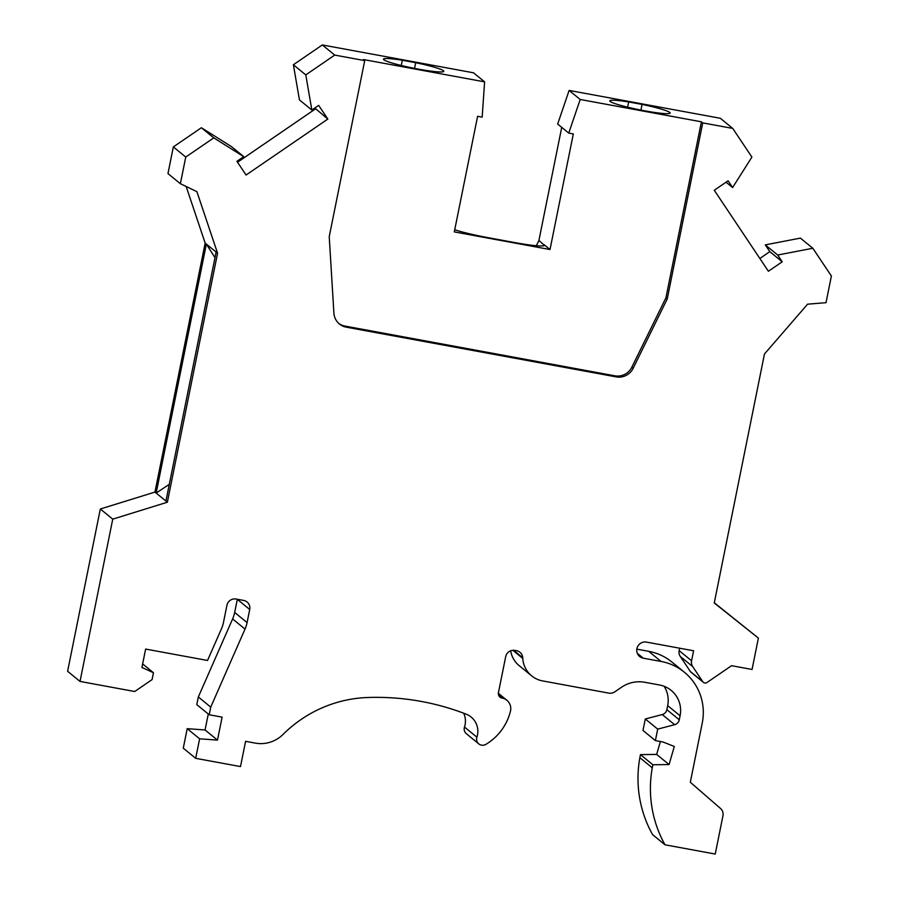 <?xml version="1.0" encoding="UTF-8"?>
<svg xmlns="http://www.w3.org/2000/svg" width="899" height="899" viewBox="0 0 899 899"><rect width="100%" height="100%" fill="white"/><g stroke="black" fill="none" stroke-linecap="round" stroke-linejoin="round"><path stroke-width="1.35" d="M142.638 663.9L153.459 672.733L141.93 667.44L145.627 649.067L207.534 660.473L221.446 628.828A31.375 30.757 -50.8 0 0 223.503 622.333L226.93 605.285A7.844 7.686 -50.8 0 1 236.077 599.037L243.674 600.431A7.844 7.686 -50.8 0 1 249.72 609.488L247.079 622.58A31.375 30.757 -50.8 0 1 245.022 629.075L210.737 707.108L209.197 714.761L222.109 717.144L217.479 740.113L199.623 738.798L195.679 758.329L183.272 748.182L187.206 728.662L199.623 738.798M195.679 758.329L240.494 766.577L245.596 741.315L255.316 743.113A31.375 30.757 -50.8 0 0 283.095 734.382A125.5 123.017 -50.8 0 1 367.702 697.5A254.147 249.102 -50.8 0 1 466.278 714.211A18.823 18.452 -50.8 0 1 476.897 737.18A6.271 6.147 -50.8 0 0 485.865 744.372A52.558 51.513 -50.8 0 0 510.452 711.188A10.979 10.766 -50.8 0 0 502.069 698.062A4.709 4.607 -50.8 0 1 498.439 692.635L505.699 656.652A7.844 7.686 -50.8 0 1 514.835 650.393L516.543 650.707A7.844 7.686 -50.8 0 1 522.746 657.742L522.78 658.439A25.105 24.599 129.2 0 0 542.603 680.914L608.915 693.14A7.844 7.686 -50.8 0 0 614.736 691.882L621.456 687.286A31.375 30.757 -50.8 0 1 644.752 682.274L659.506 684.993A26.667 26.138 129.2 0 1 680.094 715.773L679.284 719.796A6.271 6.147 129.2 0 1 674.655 724.695L657.708 729.123L655.393 740.607L663.102 742.023L674.295 746.473L669.07 764.566L652.876 764.757L652.269 767.813L639.852 757.677L640.47 754.621L652.876 764.757M237.325 599.262A7.844 7.686 -50.8 0 1 237.314 599.352L234.673 612.444A31.375 30.757 -50.8 0 1 232.616 618.939L198.331 696.972L210.737 707.108M198.331 696.972L196.78 704.625L209.197 714.761M208.287 714.02L205.062 729.966L217.479 740.113M205.062 729.966L187.206 728.662M463.67 713.21A18.823 18.452 -50.8 0 1 464.491 727.044L476.897 737.18M478.819 743.9L466.401 733.753A6.271 6.147 -50.8 0 1 464.491 727.044M314.807 108.004L327.832 119.061L246.079 175.024L236.92 161.314L243.741 156.651L213.771 137.873L185.756 157.055L173.338 146.919L167.967 173.586L180.373 183.722L196.892 191.656L217.569 253.226L206.365 244.078L214.985 257.71M213.771 137.873L201.365 127.737L173.338 146.919M338.799 323.449A15.688 15.373 129.2 0 0 344.969 326.079L346.295 327.169A15.688 15.373 129.2 0 1 333.9 313.11L329.225 236.684L364.724 60.615L334.72 55.086L305.795 74.898L311.852 110.038L318.673 105.363L327.832 119.061M185.756 157.055L180.373 183.722M80.022 681.431L67.605 671.295L100.328 509.003L112.746 519.15L80.022 681.431L134.704 691.511L152.077 679.622L153.459 672.733M679.655 648.213L679.161 650.64A7.844 7.686 129.2 0 0 680.296 656.461L690.365 671.531A3.135 3.079 129.2 0 0 690.971 672.194L703.378 682.33A3.135 3.079 129.2 0 0 707.075 682.453L731.572 665.687L752.058 669.463L758.385 638.099L714.3 602.757M636.818 649.145L648.696 651.326L661.102 661.462L643.257 658.18A8.237 8.069 -50.8 0 1 637.537 646.752A8.237 8.069 -50.8 0 1 646.493 642.1L693.59 650.775L691.578 660.776A7.844 7.686 129.2 0 0 692.702 666.597L702.782 681.667A3.135 3.079 129.2 0 0 703.378 682.33M660.383 741.529L656.663 754.418L669.07 764.566M656.663 754.418L640.47 754.621M454.725 229.773C463.142 232.436 474.031 235.021 487.393 237.538L515.464 242.708C532.792 245.775 542.457 246.674 544.468 245.405L538.917 240.471L536.321 245.753M243.741 156.651L231.335 146.515L201.365 127.737M100.328 509.003L154.954 492.079L205.163 243.09L186.16 186.498M205.163 243.09L206.365 244.078L156.156 493.057L167.36 502.215L217.569 253.226M639.852 757.677A117.128 114.802 -50.8 0 0 652.607 834.665L665.013 844.802L715.233 854.05L722.953 815.775A7.844 7.686 -50.8 0 0 720.492 808.448L690.32 782.254L702.254 723.043A53.344 52.277 -50.8 0 0 684.353 672.216L671.946 662.08A53.344 52.277 -50.8 0 0 648.696 651.326M311.852 110.038L299.446 99.89L293.377 64.75L322.314 44.95L334.72 55.086M661.102 661.462A53.344 52.277 -50.8 0 1 684.353 672.216M346.295 327.169L616.208 376.895A15.688 15.373 129.2 0 0 633.177 368.253L667.238 298.962L702.737 122.893L732.741 128.422L751.901 157.089L732.606 187.554L728.089 180.8L714.267 190.262L768.398 271.262L782.231 261.789L777.714 255.035L812.831 248.259L831.395 276.015L826.012 302.682L807.594 304.177L764.465 353.992L714.256 602.982L758.385 638.099M112.746 519.15L167.36 502.215M665.013 844.802A117.128 114.802 -50.8 0 1 652.269 767.813M657.708 729.123L645.291 718.986L662.237 714.559A6.271 6.147 129.2 0 0 666.867 709.659L667.676 705.636A26.667 26.138 129.2 0 0 664.125 686.297M812.831 248.259L800.425 238.111L765.296 244.888L769.814 251.653L759.857 258.474M777.714 255.035L765.296 244.888M782.231 261.789L769.814 251.653M364.724 60.615L363.398 59.536L484.606 81.865L482.167 117.14L477.605 116.308L454.298 231.897L550.008 249.529L544.097 244.708L543.547 245.843M550.008 249.529L573.315 133.94L568.752 133.097L557.672 124.04L569.123 90.428L580.203 99.474L701.411 121.815L702.737 122.893M568.752 133.097L580.203 99.474M732.606 187.554L726.044 182.194M154.954 492.079L156.156 493.057L169.282 484.336M732.741 128.422L720.335 118.286L569.123 90.428M645.291 718.986L642.976 730.46L655.393 740.607M484.606 81.865L473.526 72.808L322.314 44.95M561.729 127.355L538.917 240.471M237.538 162.236L315.425 108.925M510.654 650.786A25.105 24.599 129.2 0 0 519.251 665.721L531.657 675.857M305.795 74.898L293.377 64.75M216.12 252.046L165.922 501.035M628.682 101.947L642.055 104.419A30.791 2.899 -168.6 0 1 670.16 113.038A30.791 2.899 -168.6 0 1 639.403 109.79A30.791 2.899 -168.6 0 1 609.803 100.868A30.791 2.899 -168.6 0 1 628.682 101.947L627.626 107.183M415.709 62.705A30.791 2.899 11.4 0 1 443.803 71.324A30.791 2.899 11.4 0 1 413.057 68.088A30.791 2.899 11.4 0 1 383.446 59.154A30.791 2.899 11.4 0 1 402.336 60.244L415.709 62.705L414.563 68.38M344.969 326.079L614.882 375.816A15.688 15.373 129.2 0 0 631.851 367.174L665.912 297.884L701.411 121.815M667.238 298.962L665.912 297.884M402.336 60.244L401.28 65.47M642.055 104.419L640.92 110.094M237.314 599.352L249.72 609.488M234.673 612.444L247.079 622.58M232.616 618.939L245.022 629.075M502.069 698.062L498.687 695.298M679.161 650.64L691.578 660.776M680.296 656.461L692.702 666.597M513.599 650.269L522.746 657.742M690.365 671.531L702.782 681.667M667.676 705.636L680.094 715.773M666.867 709.659L679.284 719.796M637.324 653.326L643.257 658.18M662.237 714.559L674.655 724.695M512.823 650.292L522.78 658.439M614.882 375.816L616.208 376.895M631.851 367.174L633.177 368.253M506.856 700.276L498.361 693.331"/></g></svg>
